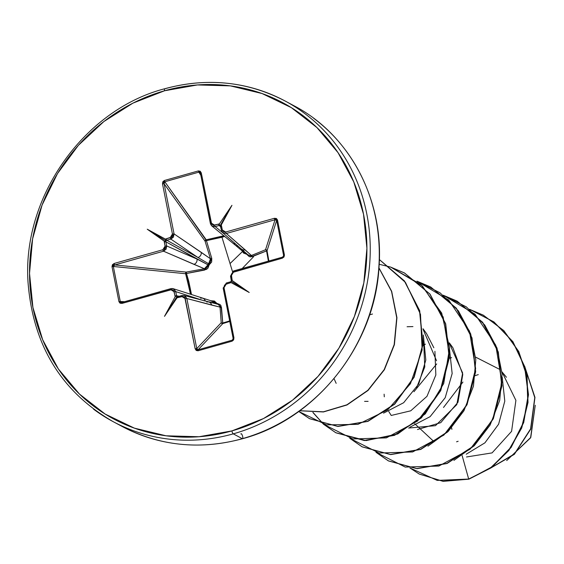 <?xml version="1.0" encoding="UTF-8"?>
<svg xmlns="http://www.w3.org/2000/svg" width="564" height="564" viewBox="0 0 564 564"><rect width="100%" height="100%" fill="white"/><g stroke="black" fill="none" stroke-linecap="round" stroke-linejoin="round"><path stroke-width="0.85" d="M175.228 296.608L176.074 296.107L176.99 296.488L176.553 295.762L174.96 295.888L175.221 296.615L164.498 316.355L177.068 297.757L182.976 296.445L184.795 297.58L195.144 348.728L196.216 350.448L198.049 350.773L232.107 341.171L233.623 339.902L233.94 337.787L224.021 287.682L224.43 285.419L225.212 284.538L230.986 282.55L230.613 281.908L231.141 281.337L230.429 281.866A1.297 0.374 74.3 0 0 230.359 281.866A1.297 0.374 74.3 0 0 230.274 282.881L230.986 282.55L249.203 292.469L232.206 280.541L231.346 274.442L232.551 272.461L282.282 258.206L284.002 256.965L284.432 255.027L277.495 219.988L276.381 218.479L274.379 218.296L225.678 232.03L223.534 231.748L222.308 229.95L221.49 225.797L220.651 226.284L221.49 225.797L221.222 225.071L231.945 205.324L219.375 223.929L213.467 225.233L211.655 224.098L201.299 172.951L200.227 171.23L198.394 170.913L164.343 180.515L162.82 181.777L162.51 183.892L172.429 233.997L172.436 235.16L171.23 237.148L166.176 238.805A1.297 0.374 74.3 0 0 166.817 240.243L170.857 239.108L174.057 233.891L173.437 237.113L170.857 239.108L197.957 257.501L208.631 263.74A1.297 1.128 -61 0 0 207.982 264.805L165.872 241.808L166.69 245.96L197.012 259.066L165.872 241.808L166.077 240.757L166.817 240.243L197.957 257.501L170.857 239.108L166.817 240.243A1.297 0.374 -105.7 0 1 166.176 238.805L165.463 239.129L166.077 240.757L166.817 240.243L197.957 257.501A4.329 3.856 -55.8 0 0 201.228 252.334L174.057 233.891L164.131 183.786L164.808 181.756L206.227 239.792A1.297 0.924 -35.5 0 0 206.128 239.82A1.297 0.924 -35.5 0 0 205.063 241.138L164.131 183.786L174.057 233.891L210.45 258.756L205.063 241.138L164.131 183.786L164.11 182.482L164.808 181.756L198.859 172.154L200.84 175.312L198.859 172.154L164.808 181.756L206.445 240.659L206.227 239.792L223.845 235.78M231.557 280.414L232.206 280.541L231.353 275.599L233.581 271.94L282.282 258.206L284.432 255.027L283.607 255.464L283.05 256.832L283.607 255.464L276.663 220.425L267.047 250.761L266.546 250.924L267.026 250.656L268.887 260.991L267.047 250.761A1.297 1.234 17.6 0 0 265.545 249.732L275.049 219.756L226.354 233.489L251.389 255.478L265.545 249.732L275.049 219.756L275.599 219.636M220.023 307.112A1.297 0.67 175.2 0 0 221.476 307.408A1.297 0.67 -4.8 0 1 220.023 307.112L221.215 322.714A1.297 0.698 -4.1 0 0 222.752 323.024L222.815 323.581L229.767 321.431L222.815 323.581L221.215 322.714A1.297 0.698 175.9 0 0 222.752 323.024L229.668 320.909L222.752 323.024L221.053 305.864L220.08 304.56L216.844 303.326L214.376 301.021L210.717 300.732L216.844 303.326L221.476 307.408L222.815 323.581L198.077 349.793L232.135 340.191L233.108 338.999L232.135 340.191L198.077 349.793L197.203 349.595L196.773 348.623L221.215 322.714L220.023 307.112L186.853 298.518L196.773 348.623L221.215 322.714A1.297 1.213 -136.7 0 0 222.815 323.581L198.077 349.793L196.773 348.623L186.853 298.518L211.676 305.082A4.329 4.047 -75.2 0 0 208.877 302.05A4.329 4.047 104.8 0 1 211.676 305.082L220.023 307.112L219.1 304.983L217.422 304.116L184.068 295.494L185.084 295.931L186.853 298.518L184.026 295.48L182.024 295.515A1.297 0.374 74.3 0 0 181.946 295.515A1.297 0.374 74.3 0 0 181.862 296.53A1.297 0.374 -105.7 0 1 181.946 295.515L184.076 295.494M191.513 294.591L188.75 281.253L186.494 273.505L206.417 269.416L207.89 268.252L209.216 264.805L211.669 262.041L211.761 258.333L206.445 240.659L221.969 237.24L232.467 271.481L221.969 237.24L224.662 236.45L206.445 240.659L211.761 258.333L209.216 264.805L204.64 270.057L186.494 273.505L191.506 294.591M535.25 405.262L530.787 437.41L506.683 460.562L530.562 437.847L535.25 405.262M242.52 438.721C200.086 450.157 160.014 446.096 122.296 426.539L113.258 421.703C61.504 391.945 33.1 345.612 28.059 282.705C21.876 197.315 83.944 109.67 164.723 88.738C207.115 77.296 247.194 81.357 284.947 100.921L293.985 105.757C349.652 134.704 384.211 199.889 379.015 266.976C375.004 345.344 315.798 419.426 242.52 438.721A2.601 0.747 -105.7 0 1 242.301 438.686L233.27 433.85A2.601 0.747 -105.7 0 1 231.896 430.91A179.324 165.527 118.2 0 1 32.916 307.458A179.324 165.527 118.2 0 1 164.547 90.769A2.601 0.747 -105.7 0 1 164.709 88.745A2.601 0.747 -105.7 0 1 164.942 88.774A181.918 167.931 118.2 0 1 304.602 113.42A181.918 167.931 118.2 0 1 365.676 290.707A181.918 167.931 118.2 0 1 233.27 433.85A181.918 167.931 -61.8 0 0 365.676 290.707A181.918 167.931 -61.8 0 0 304.602 113.42A181.918 167.931 -61.8 0 0 164.942 88.774A2.601 0.747 74.3 0 0 164.709 88.745A2.601 0.747 74.3 0 0 164.547 90.769A179.324 165.527 118.2 0 1 363.526 214.221A179.324 165.527 118.2 0 1 231.896 430.91A2.601 0.747 74.3 0 0 233.27 433.85L242.301 438.686A181.918 167.931 -61.8 0 0 374.715 295.543A181.918 167.931 -61.8 0 0 313.64 118.257A181.918 167.931 118.2 0 1 374.715 295.543A181.918 167.931 118.2 0 1 242.301 438.686A2.601 0.747 74.3 0 0 242.52 438.721A2.601 0.747 74.3 0 0 242.379 435.528A2.601 0.747 74.3 0 0 240.884 433.984M221.518 230.5L222.766 232.699L226.354 233.489L222.78 232.713L247.956 254.836L249.112 255.57L251.389 255.478L245.199 249.887A4.329 4.061 131 0 1 241.611 249.091A4.329 4.061 -49 0 0 245.199 249.887L226.354 233.489A1.297 0.374 -105.7 0 1 225.678 232.03L222.308 229.95L221.518 230.5L222.308 229.95L221.222 225.071L220.235 225.614L221.49 230.359M220.235 225.614L220.7 226.347L220.186 225.593L221.222 225.071L231.945 205.324L220.186 225.593L231.945 205.324L219.375 223.929L214.581 225.149L211.225 223.062L201.299 172.951L198.394 170.913L164.343 180.515L162.51 183.892L172.429 233.997L170.208 237.663L165.463 239.129L147.246 229.21L164.237 241.138L165.097 246.08L164.681 248.343L162.862 249.739L114.168 263.473L112.44 264.713L112.01 266.659L118.948 301.691L120.061 303.199L122.071 303.39L171.886 289.572L173.705 290.693L175.221 296.615L176.067 296.107L176.99 296.488L176.553 295.762L179.26 296.276L176.553 295.762L175.728 291.616L176.553 295.762L174.96 295.888L174.135 291.736L175.728 291.616L204.387 300.866L175.728 291.616L173.155 288.662L171.604 288.521M230.838 281.605L230.429 281.866M506.465 377.267L501.974 371.866M499.14 369.117L475.635 357.125M451.602 357.632L449.092 358.337L451.602 357.632M436.691 363.921L413.948 391.719L436.691 363.928M434.125 441.774L414.695 423.684L434.118 441.774M391.226 415.456L388.744 411.487M417.473 429.528L440.773 422.655L457.968 402.259L462.783 374.468L452.906 347.776L449.367 343.406L462.642 373.001L456.805 404.621L435.443 425.686L408.611 428.034M412.94 326.591L407.088 326.739M391.19 415.464L410.733 410.818L426.969 396.337L435.838 375.004L434.914 351.33M433.85 347.769L426.617 333.712L423.035 328.749M372.494 314.028L369.568 314.832L372.494 314.021M336.158 383.337L334.029 378.62L336.165 383.337M423.345 334.995L425.813 360.065L418.735 383.978L403.662 402.717L383.541 413.158M449.402 348.319L452.152 373.544L445.2 397.705L430.092 416.662L409.831 427.23L430.092 416.676L445.207 397.712L452.159 373.544L449.402 348.305M478.279 374.616L475.05 375.694M462.931 382.054L443.501 407.483M466.52 456.974L492.062 452.899L511.583 431.347L515.898 400.362L501.974 371.873M456.572 441.809L458.13 441.274M419.193 474.021L443.1 481.353L468.91 479.174L491.9 466.893L510.864 447.379L523.477 422.471L528.278 394.673L524.626 366.804L512.768 341.692L493.796 321.861L469.53 309.305L483.186 315.107L503.567 330.455L518.52 351.386L526.811 376.068L527.798 402.322L521.51 427.85L508.629 450.389L490.44 467.965L468.691 479.055L462.127 455.564L468.691 479.055L437.206 480.394L409.887 467.923L419.193 474.021L442.881 481.233L468.91 479.174L443.107 481.353L419.306 474.077M524.788 366.741L534.771 397.578L530.583 428.894L514.431 453.935L491.096 467.767L514.431 453.935L530.583 428.894L534.771 397.578L524.788 366.741M425.397 344.153L422.901 345.697M524.654 366.269L534.961 397.394L530.773 429.07L514.368 454.323L490.687 468.064L514.368 454.323L530.773 429.07L534.961 397.394L524.654 366.269M117.813 424.05A181.918 167.931 -61.8 0 0 242.301 438.686A181.918 167.931 118.2 0 1 155.544 439.673M233.27 433.85A181.918 167.931 118.2 0 1 93.603 409.203A181.918 167.931 -61.8 0 0 233.27 433.85M231.896 430.91L199 436.74L166.077 435.803L134.387 428.146L105.151 414.061L79.489 394.088L58.388 368.99L42.667 339.739L32.916 307.458L29.525 273.385L32.613 238.826L42.067 205.113L57.521 173.543L78.382 145.329L103.854 121.556L132.949 103.134L164.547 90.769L197.442 84.945L230.373 85.876L262.063 93.532L291.299 107.618L316.961 127.591L338.055 152.689L353.783 181.939L363.526 214.221L366.917 248.301L363.829 282.853L354.375 316.566L338.922 348.136L318.061 376.35L292.596 400.13L263.501 418.551L231.896 430.91M368.102 401.364L364.584 401.378M423.078 329.327L436.522 360.713M384.303 396.816L384.105 394.187M375.962 452.272L405.22 467.07L438.834 466.054L470.08 449.233L492.654 419.616L501.918 382.646L495.756 345.175L475.001 314.134L443.241 295.233L456.925 301.049L482.431 322.185L498.075 351.865L501.734 385.705L493.098 418.678L473.725 445.912L446.822 463.382L416.733 468.571L388.286 460.823L376.054 452.356M349.765 438.284L379.036 453.026L412.644 451.954L443.854 435.105L466.393 405.481L475.628 368.532L469.459 331.075L448.704 300.055L416.958 281.161L430.614 286.963L456.128 308.099L471.779 337.78L475.445 371.62L466.809 404.607L447.435 431.841L420.532 449.311L390.436 454.499L361.989 446.751L349.765 438.284M323.475 424.22L352.747 438.947L386.354 437.883L417.564 421.033L440.103 391.409L449.339 354.453L443.163 317.003L422.415 285.976L390.662 267.089L404.31 272.884L429.824 294.013L445.482 323.687L449.156 357.527L440.533 390.507L421.167 417.748L394.271 435.232L364.182 440.435L335.728 432.694L323.475 424.22M390.542 267.054L379.177 264.262M298.751 411.473L326.429 424.875L357.928 424.368L387.694 409.88L410.465 383.689L422.14 350.011L420.49 314.331L405.488 282.451L379.368 259.553L404.381 281.006L419.531 310.75L422.788 344.449L413.898 377.154L394.462 404.078L367.636 421.301L337.709 426.356L309.432 418.615L298.751 411.473M299.787 410.726L323.433 411.805L346.916 404.79L367.876 390.288L384.183 369.61L394.158 344.66L396.732 317.758L391.536 291.405L378.938 268.034L391.536 291.405L396.732 317.758L394.158 344.66L384.183 369.61L367.876 390.288L346.916 404.79L323.433 411.805L299.787 410.726M253.546 256.761L242.203 268.52M243.507 250.529L230.041 263.571M468.91 479.174L490.659 468.085L508.848 450.502L521.728 427.963L528.017 402.442L527.03 376.181L518.739 351.499L503.786 330.574L483.404 315.227L469.629 309.382L493.923 321.91L512.937 341.728L524.823 366.847L528.496 394.722L523.709 422.542L511.104 447.471L492.132 466.999L468.91 479.174M376.181 452.391L388.504 460.943L416.951 468.691L447.041 463.502L473.943 446.025L493.317 418.798L501.953 385.818L498.294 351.985L482.65 322.305L457.143 301.162L443.339 295.31L466.329 306.887L484.744 325.005L497.011 348.066L502.108 373.988L499.683 400.461L490.081 425.094L474.303 445.68L453.921 460.386M349.892 438.32L362.208 446.864L390.655 454.619L420.751 449.43L447.654 431.954L467.027 404.719L475.663 371.739L471.997 337.899L456.346 308.219L430.727 287.027M323.602 424.248L335.947 432.814L364.4 440.547L394.49 435.345L421.386 417.861L440.752 390.626L449.374 357.639L445.701 323.806L430.043 294.133L404.529 273.004L390.76 267.167L421.012 284.594L441.697 313.098L449.607 348.009L443.706 383.562L425.27 413.877L397.733 433.977L366.064 440.604L335.728 432.694M309.432 418.615L337.956 426.469L367.911 421.393L394.744 404.127L414.173 377.154L423.021 344.407L419.701 310.686L404.466 280.95L379.368 259.546L404.466 280.95L419.701 310.693L423.021 344.421L414.166 377.168L394.729 404.148L367.883 421.4L337.921 426.469L309.622 418.714M299.717 410.775L323.426 411.953L346.994 404.98L368.031 390.457L384.401 369.723L394.398 344.689L396.943 317.701L391.67 291.271L378.952 267.879M323.383 424.135L312.865 412.446M466.224 454.203L484.927 442.832L498.604 424.199L504.787 401.138L502.214 377.196M416.57 387.785L424.777 366.924L423.345 335.002M309.537 418.671L298.793 411.445M323.503 424.163L313.006 412.446M417.057 281.246L440.012 292.794L458.412 310.877L470.679 333.881L475.804 359.754L473.443 386.185L463.911 410.811L448.218 431.411L427.914 446.166M451.898 429.359L451.63 427.879M241.575 249.93L243.521 253.06L246.658 254.244L249.225 256.599L250.797 256.902L266.546 250.924L268.401 261.132L266.546 250.924L267.047 250.761L276.663 220.425L283.607 255.464L283.375 256.472M210.576 224.119L211.775 225.903L215.229 226.594L219.262 225.459L220.813 227.081L219.262 225.459L215.229 226.594L224.07 233.834L215.229 226.594L212.17 226.185L211.331 225.473M193.931 264.347L163.539 251.206L114.837 264.939L186.261 272.095L204.387 268.732L193.931 264.347A4.329 3.842 -66.6 0 0 197.012 259.066L166.69 245.96L166.098 249.196L163.539 251.206L204.387 268.732L206.953 267.463L207.982 264.805L197.012 259.066A4.329 3.842 113.4 0 1 193.931 264.347M190.554 294.281L185.612 273.73L113.336 266.483L120.273 301.521L124.588 301.684L118.948 301.691L122.071 303.39A1.297 0.374 -105.7 0 1 122.148 302.374A1.297 0.374 -105.7 0 1 122.155 302.374A1.297 0.374 74.3 0 0 122.071 303.39L170.765 289.656A1.297 0.374 -105.7 0 1 170.85 288.641A1.297 0.374 -105.7 0 1 170.955 288.655A1.297 0.374 74.3 0 0 170.85 288.641A1.297 0.374 74.3 0 0 170.765 289.656L174.135 291.736L175.728 291.616L173.987 289.043L173.19 288.676L213.728 301.648L215.624 303.411A1.297 1.184 -79.4 0 0 215.949 303.792M190.519 294.267L185.612 273.73L186.261 272.095A1.297 0.909 -84.3 0 0 185.612 273.73L113.336 266.483L113.667 265.524L114.837 264.939L186.261 272.095L186.494 273.505L185.612 273.73L186.494 273.505L186.261 272.095L204.387 268.732L204.64 270.057L204.387 268.732L207.982 264.805L209.216 264.805L207.982 264.805L210.513 261.611L210.45 258.756L201.228 252.334A4.329 3.856 124.2 0 1 197.957 257.501L208.631 263.74L209.216 264.805L208.631 263.74L210.45 258.756L211.761 258.333L210.45 258.756L205.063 241.138L206.445 240.659L205.063 241.138L205.367 240.37L206.128 239.82L206.445 240.659L206.227 239.792L223.809 235.752M120.943 302.283L120.273 301.521L113.336 266.483L112.01 266.659L118.948 301.691L120.273 301.521L122.254 302.389A1.297 0.374 74.3 0 0 122.148 302.374L121.655 302.431M216.696 303.961L216.844 303.326A1.297 0.627 -23.5 0 1 215.624 303.411L206.6 301.451L216.844 303.326L216.611 304.017L213.403 301.536M181.89 295.557L177.991 296.657L176.99 296.488L164.498 316.355L175.221 296.615M233.172 338.358L232.925 339.528L232.135 340.191A1.297 0.374 74.3 0 0 232.107 341.171A1.297 0.374 -105.7 0 1 232.135 340.191L232.749 339.775L233.101 338.273L233.94 337.787L233.101 338.273L232.756 339.768M231.416 280.576L231.233 281.189L231.48 280.484L232.206 280.541L249.203 292.469L231.212 281.274L231.339 280.238L232.171 279.751L231.339 280.238L231.141 281.337L249.203 292.469L230.986 282.55L230.613 281.908L231.141 281.337M282.98 256.909L282.465 257.205A1.297 0.374 74.3 0 0 282.367 257.191A1.297 0.374 74.3 0 0 282.282 258.206A1.297 0.374 -105.7 0 1 282.367 257.191L283.523 256.183M276.092 219.72L276.663 220.425L277.495 219.988L276.663 220.425L275.049 219.756A1.297 0.374 -105.7 0 1 274.379 218.296L225.678 232.03A1.297 0.374 74.3 0 0 226.354 233.489L275.049 219.756A1.297 0.374 74.3 0 1 274.379 218.296L277.495 219.988L284.432 255.027L282.465 257.205M219.248 224.775L219.375 223.929L219.326 224.902L220.094 225.522L219.262 225.459A1.297 0.374 -105.7 0 1 218.613 224.014A1.297 0.374 74.3 0 0 219.262 225.459L220.186 225.593L219.424 225.022M200.481 173.367L198.859 172.154A1.297 0.374 -105.7 0 1 198.394 170.913A1.297 0.374 74.3 0 0 198.859 172.154L199.839 172.408M206.784 302.064A4.329 4.047 104.8 0 1 208.877 302.05M172.521 288.528L173.19 288.676M205.331 301.113A4.329 3.899 -72.1 0 0 202.864 298.257A4.329 3.899 107.9 0 1 205.331 301.113M200.643 298.236A4.329 3.899 107.9 0 1 202.864 298.257M177.385 297.009L177.068 297.757L181.862 296.53L185.225 298.624L195.144 348.728L198.049 350.773L232.107 341.171L233.94 337.787L224.021 287.682L223.252 288.253L223.189 287.859M226.298 283.029L223.252 288.253L233.136 338.181M233.355 271.072L230.556 276.148L231.353 280.167M200.248 172.88L200.467 173.444L201.299 172.951L200.467 173.437L210.386 223.548L211.225 223.062L210.386 223.541L211.796 225.917L235.456 245.291A4.329 3.92 -50.7 0 0 238.163 246.094A4.329 3.92 129.3 0 1 235.477 245.305A4.329 3.92 129.3 0 1 234.173 243.042M243.74 252.235L246.151 253.158L243.74 252.235M220.383 225.741L221.476 230.436L222.794 232.721L222.209 232.093M266.546 250.924A1.297 0.74 67.7 0 0 265.545 249.732L266.462 249.93L267.026 250.656L266.546 250.924L252.341 256.606A1.297 0.712 68.3 0 0 251.389 255.478L265.545 249.732A1.297 0.74 -112.3 0 1 266.546 250.924M251.389 255.478A1.297 0.712 -111.7 0 1 252.341 256.606L246.658 254.244L247.025 253.969L246.658 254.244A1.297 0.656 87.3 0 0 246.348 253.335A1.297 0.656 -92.7 0 1 246.658 254.244L241.801 250.578M122.099 302.41L121.683 302.438M170.779 288.697L122.254 302.389M112.01 266.659L113.336 266.483L114.837 264.939A1.297 0.374 -105.7 0 1 114.168 263.473L112.01 266.659M114.168 263.473A1.297 0.374 74.3 0 0 114.837 264.939L163.539 251.206A1.297 0.374 -105.7 0 1 162.862 249.739L114.168 263.473M162.862 249.739A1.297 0.374 74.3 0 0 163.539 251.206L166.69 245.96L165.097 246.08L162.862 249.739M177.829 297.665A1.297 0.374 -105.7 0 1 177.914 296.657A1.297 0.374 74.3 0 0 177.829 297.665M177.434 296.678L177.921 296.65A1.297 0.374 74.3 0 1 177.991 296.657L177.124 296.572L177.068 297.757L164.498 316.355L177.124 296.572M165.097 246.08L166.69 245.96L165.872 241.808L164.272 241.935L165.097 246.08M165.083 241.371L164.237 241.138L164.272 241.935L165.872 241.808L165.985 240.913L165.372 241.293M185.225 298.624L186.853 298.518L185.225 298.624M170.857 239.108A1.297 0.374 -105.7 0 1 170.208 237.663A1.297 0.374 74.3 0 0 170.857 239.108M195.144 348.728L196.773 348.623L195.144 348.728M174.057 233.891L172.429 233.997L174.057 233.891M198.049 350.773A1.297 0.374 -105.7 0 1 198.077 349.793A1.297 0.374 74.3 0 0 198.049 350.773M164.131 183.786L162.51 183.892L164.131 183.786M164.808 181.756A1.297 0.374 -105.7 0 1 164.343 180.515A1.297 0.374 74.3 0 0 164.808 181.756M233.101 338.273L223.182 288.169L224.021 287.682L226.234 284.016A1.297 0.374 -105.7 0 1 226.319 283.001A1.297 0.374 74.3 0 0 226.234 284.016L230.274 282.881A1.297 0.374 -105.7 0 1 230.359 281.866L230.895 281.556M200.467 173.437L210.421 223.45M230.302 281.901L226.397 283.001A1.297 0.374 74.3 0 0 226.319 283.001M215.229 226.594A1.297 0.374 -105.7 0 1 214.581 225.149A1.297 0.374 74.3 0 0 215.229 226.594M231.31 280.858L230.514 276.085L231.353 275.599L230.556 276.148M233.581 271.94A1.297 0.374 -105.7 0 1 233.665 270.924A1.297 0.374 -105.7 0 1 233.764 270.939A1.297 0.374 74.3 0 0 233.665 270.924A1.297 0.374 74.3 0 0 233.581 271.94M282.296 257.254L233.764 270.939M147.246 229.21L165.463 239.129L166.063 240.856L147.246 229.21L166.063 240.856L165.231 241.343L164.237 241.138L147.246 229.21M452.906 347.776L449.325 342.82M243.81 252.298L235.456 245.291M122.155 302.374L170.857 288.641L173.197 288.683M177.921 296.65L181.953 295.515M223.182 288.169L226.326 283.001L230.359 281.866M230.514 276.085L233.672 270.924L282.367 257.191"/></g></svg>
